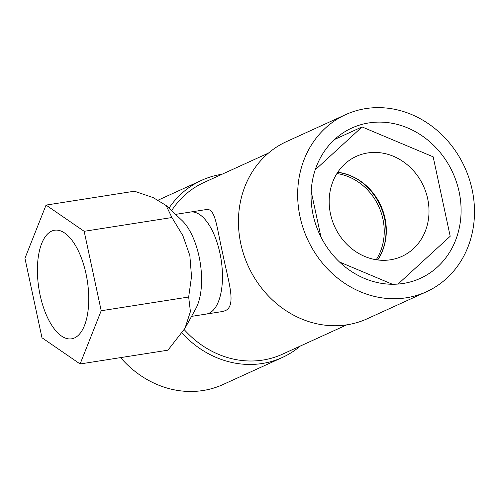 <?xml version="1.0" encoding="UTF-8"?>
<svg xmlns="http://www.w3.org/2000/svg" width="499" height="499" viewBox="0 0 499 499"><rect width="100%" height="100%" fill="white"/><g stroke="black" fill="none" stroke-linecap="round" stroke-linejoin="round"><path stroke-width="0.75" d="M175.548 214.383L190.35 212.063A51.622 23.035 81.1 0 1 220.564 256.336A51.622 23.035 81.1 0 1 209.106 313.222A51.622 23.035 81.1 0 1 206.355 314.052A51.622 23.035 81.1 0 0 221.107 259.486A51.622 23.035 81.1 0 0 190.35 212.063A51.622 23.035 81.1 0 1 220.564 256.336A51.622 23.035 81.1 0 1 209.106 313.222A51.622 23.035 81.1 0 1 206.355 314.052A51.622 23.035 81.1 0 1 206.349 314.052A51.622 23.035 81.1 0 0 206.355 314.052L191.554 316.378M225.298 310.677C237.05 305.507 227.962 280.338 222.573 252.899C216.697 227.544 215.562 207.902 206.312 209.555L190.35 212.056L206.312 209.555C215.562 207.902 216.697 227.544 222.573 252.899C227.962 280.338 237.05 305.507 225.298 310.677L222.317 311.551L225.298 310.677M204.035 182.459A94.392 83.826 65.5 0 0 171.6 210.665A94.392 83.826 65.5 0 1 204.035 182.459L268.468 153.074L204.035 182.459M184.225 329.627A94.392 83.826 65.5 0 0 282.372 354.228A94.392 83.826 65.5 0 1 184.225 329.627M222.018 174.257A97.342 86.446 65.5 0 0 201.577 180.339A97.342 86.446 65.5 0 0 168.955 208.17A97.342 86.446 65.5 0 1 201.577 180.339A97.342 86.446 65.5 0 1 222.018 174.257M182.054 333.101A97.342 86.446 65.5 0 0 282.365 357.471A97.342 86.446 65.5 0 0 300.354 346.025A97.342 86.446 65.5 0 1 282.365 357.471A97.342 86.446 65.5 0 1 182.054 333.101M286.463 141.629A97.342 86.446 65.5 0 0 248.203 266.067A97.342 86.446 65.5 0 0 367.245 318.761A97.342 86.446 65.5 0 1 248.203 266.067A97.342 86.446 65.5 0 1 286.463 141.629L345.682 114.62A97.342 86.446 65.5 0 0 307.421 239.058A97.342 86.446 65.5 0 0 426.47 291.753A97.342 86.446 65.5 0 0 472.141 189.682A97.342 86.446 65.5 0 0 365.798 108.589A97.342 86.446 65.5 0 0 345.682 114.62A97.342 86.446 65.5 0 0 307.421 239.058A97.342 86.446 65.5 0 0 426.47 291.753A97.342 86.446 65.5 0 0 472.141 189.682A97.342 86.446 65.5 0 0 365.798 108.589A97.342 86.446 65.5 0 0 345.682 114.62L286.463 141.629M368.867 122.922A82.597 73.347 -114.5 0 1 456.473 182.079A82.597 73.347 -114.5 0 1 420.351 278.336A82.597 73.347 -114.5 0 1 319.341 233.619A82.597 73.347 -114.5 0 1 351.807 128.037A82.597 73.347 -114.5 0 1 368.867 122.922A82.597 73.347 -114.5 0 1 456.473 182.079A82.597 73.347 -114.5 0 1 420.351 278.336A82.597 73.347 -114.5 0 1 319.341 233.619A82.597 73.347 -114.5 0 1 351.807 128.037A82.597 73.347 -114.5 0 1 368.867 122.922M120.608 357.608A97.342 86.446 65.5 0 0 223.14 384.486L282.365 357.471L223.14 384.486A97.342 86.446 65.5 0 1 120.608 357.608M24.95 258.314L46.045 205.089L84.169 231.305L101.203 310.74L80.108 363.964L41.978 337.754L24.95 258.314M80.108 363.964L167.92 350.186L184.973 328.305L190.418 311.626L188.666 297.017L191.522 276.571L189.832 255.457L182.84 235.584L171.918 217.533L166.105 205.488L153.181 197.61L134.431 191.217L46.045 205.089M86.065 274.045A54.959 24.52 81.1 0 1 71.594 338.821A54.959 24.52 81.1 0 1 38.853 288.328A54.959 24.52 81.1 0 1 54.553 230.232A54.959 24.52 81.1 0 1 86.065 274.045M171.918 217.533L84.169 231.305M184.973 328.298L195.758 308.756A51.622 23.035 -98.9 0 0 199.064 256.486A51.622 23.035 -98.9 0 0 181.879 220.346L166.105 205.488M188.666 297.017L101.203 310.74M315.2 169.866L362.062 126.927L433.169 156.829L450.198 236.27L398.034 284.062M334.617 139.446L362.062 126.927M320.963 237L311.176 191.348M392.439 284.262L339.532 262.012M427.68 198.745A54.959 48.808 -114.5 0 1 401.901 256.374A54.959 48.808 -114.5 0 1 334.686 226.621A54.959 48.808 -114.5 0 1 356.286 156.368A54.959 48.808 -114.5 0 1 427.68 198.745M376.227 259.736A54.572 48.465 65.5 0 0 382.92 219.055A54.572 48.465 65.5 0 0 336.919 173.546M385.365 240.187A56.506 50.181 65.5 0 0 357.677 179.465M377.749 259.954A54.959 48.808 65.5 0 0 384.991 218.213A54.959 48.808 65.5 0 0 337.754 172.255M337.655 172.404A54.79 48.659 -114.5 0 1 358.195 179.783A54.79 48.659 -114.5 0 1 385.465 239.582A54.79 48.659 -114.5 0 1 377.568 259.929M222.317 311.551L206.355 314.052L222.317 311.551M346.805 324.843L282.372 354.228L346.805 324.843M426.47 291.753L367.245 318.761L426.47 291.753M158.302 200.074L201.577 180.339L158.302 200.074"/></g></svg>
